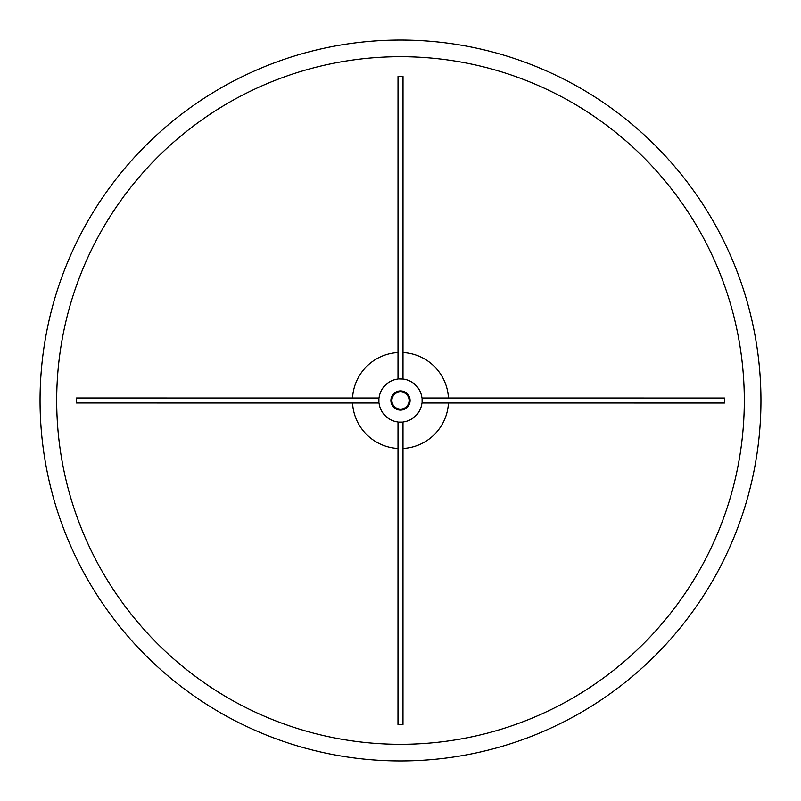 <?xml version="1.0" encoding="UTF-8"?>
<svg xmlns="http://www.w3.org/2000/svg" width="801" height="801" viewBox="0 0 801 801"><rect width="100%" height="100%" fill="white"/><g stroke="black" fill="none" stroke-linecap="round" stroke-linejoin="round"><path stroke-width="1.2" d="M56.691 400.5A343.809 343.809 0 0 1 400.5 56.691A343.809 343.809 0 0 1 744.309 400.5A343.809 343.809 0 0 1 400.5 744.309A343.809 343.809 0 0 1 56.691 400.5M760.95 400.5A360.45 360.45 0 0 1 400.5 760.95A360.45 360.45 0 0 1 40.05 400.5A360.45 360.45 0 0 1 400.5 40.05A360.45 360.45 0 0 1 760.95 400.5M413.466 383.218L417.782 387.544M404.775 391.909L409.091 396.225L404.775 391.909M408.069 394.593L408.91 395.884M383.218 387.534L387.544 383.218M391.909 396.225L396.225 391.909L391.909 396.225M394.593 392.931L395.884 392.089M396.225 409.091L391.909 404.775L396.225 409.091M392.931 406.407L392.089 405.116M409.091 404.775L404.775 409.091L409.091 404.775M406.407 408.069L405.116 408.91M400.5 390.898A9.602 9.602 0 0 0 390.898 400.5A9.602 9.602 0 0 0 400.5 410.102A9.602 9.602 0 0 0 410.102 400.5A9.602 9.602 0 0 0 400.5 390.898M422.097 398.007L422.097 402.993L724.484 403.013L724.484 398.017L421.957 398.007A21.597 21.597 0 0 0 402.993 379.043L398.007 378.903L398.017 76.516L403.013 76.516L402.993 378.903M422.097 402.993L421.957 402.993A21.597 21.597 0 0 1 402.993 421.957L402.983 724.484L397.987 724.484L398.007 422.097L402.993 422.097M378.903 398.007L378.903 402.993L76.516 402.983L76.516 397.987L379.043 398.007A21.597 21.597 0 0 1 398.007 379.043L398.007 378.903M378.903 402.993L379.043 402.993A21.597 21.597 0 0 0 398.007 421.957L398.007 422.097M401.241 391.929A8.601 8.601 0 0 0 391.929 399.759A8.601 8.601 0 0 0 399.759 409.071A8.601 8.601 0 0 0 409.071 401.241A8.601 8.601 0 0 0 401.241 391.929M390.978 399.679A9.562 9.562 0 0 1 401.321 390.978A9.562 9.562 0 0 1 410.022 401.321A9.562 9.562 0 0 1 399.679 410.022A9.562 9.562 0 0 1 390.978 399.679M402.993 448.44A48 48 0 0 0 448.44 403.003M448.44 398.007A48 48 0 0 0 403.003 352.56M398.007 352.56A48 48 0 0 0 352.56 397.997M352.56 402.993A48 48 0 0 0 397.997 448.44M413.807 383.258L417.912 387.724M417.742 413.807L413.276 417.912M387.193 417.742L383.088 413.276M383.258 387.193L387.724 383.088"/></g></svg>
